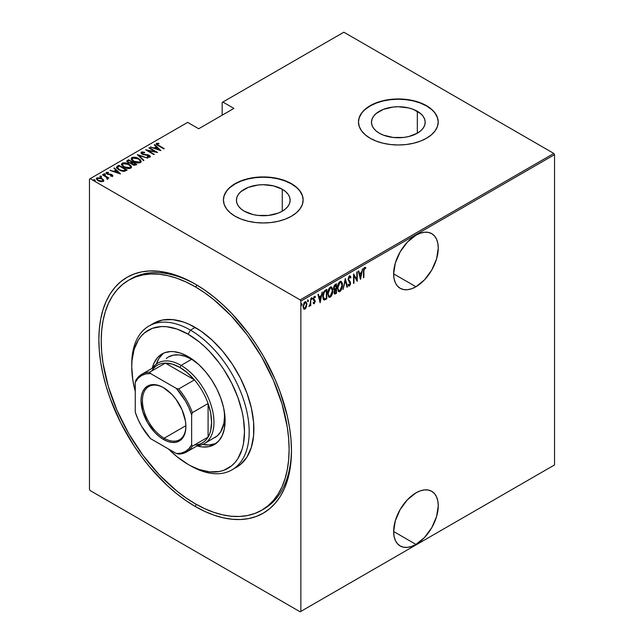 <?xml version="1.0" encoding="UTF-8"?>
<svg xmlns="http://www.w3.org/2000/svg" width="644" height="644" viewBox="0 0 644 644"><rect width="100%" height="100%" fill="white"/><g stroke="black" fill="none" stroke-linecap="round" stroke-linejoin="round"><path stroke-width="0.97" d="M262.76 509.605A132.873 76.716 -120 0 0 291.458 449.464A132.873 76.716 60 0 1 263.943 508.945L261.601 510.298A132.873 76.716 60 0 1 195.164 503.721A132.873 76.716 60 0 1 108.361 386.633A132.873 76.716 60 0 1 128.728 280.156A132.873 76.716 60 0 1 195.164 286.741A132.873 76.716 60 0 1 281.967 403.828A132.873 76.716 60 0 1 261.601 510.298L267.791 505.983L273.281 500.605L278.023 494.206L281.967 486.864L285.067 478.629L287.313 469.597L288.665 459.848L289.116 449.472L288.665 438.58L287.313 427.262L281.967 403.828L273.281 380.057L261.601 356.873L247.36 335.162L231.116 315.753L213.494 299.404L204.373 292.577L195.164 286.741L197.483 285.397L195.164 286.741L185.955 281.943L176.834 278.24L167.891 275.664L159.205 274.239L150.873 273.982L142.968 274.891L135.562 276.952L128.728 280.156L122.537 284.471L117.039 289.856L112.306 296.248L108.361 303.598L105.254 311.825L103.016 320.865L101.663 330.613L101.205 340.982L101.663 351.882L103.016 363.192L108.361 386.633L117.039 410.397L128.728 433.589L142.968 455.3L159.205 474.7L176.834 491.05L185.955 497.876L195.164 503.721L204.373 508.51L213.494 512.213L222.438 514.789L231.116 516.222L239.455 516.48L247.36 515.57L254.766 513.501L261.601 510.298M195.164 506.434L196.34 504.389L195.164 506.434L204.599 511.344L213.953 515.144L223.114 517.784L232.017 519.241L240.558 519.507L248.665 518.581L256.256 516.464L263.259 513.179L269.603 508.752L275.238 503.238L280.092 496.685L284.133 489.15L287.321 480.714L289.615 471.456L290.999 461.458L291.466 450.832A136.19 78.632 60 0 1 195.164 506.434A136.19 78.632 60 0 1 98.862 339.63A136.19 78.632 60 0 1 195.164 284.028L195.164 284.028A136.19 78.632 60 0 1 291.466 450.832L290.999 439.659L289.615 428.067L287.321 416.153L280.092 391.842L275.238 379.678L263.259 355.915L256.256 344.54L248.665 333.656L232.017 313.773L223.114 304.958L213.953 297.013L204.599 290.009L195.164 284.028L185.722 279.11L176.376 275.318L167.207 272.678L158.311 271.213L149.762 270.947L141.656 271.881L134.065 273.998L127.069 277.282L120.718 281.702L115.091 287.216L110.229 293.777L106.188 301.303L103.008 309.74L100.714 319.005L99.321 328.995L98.862 339.63L99.321 350.795L100.714 362.395L103.008 374.301L106.188 386.416L110.229 398.612L120.718 422.794L134.065 445.914L141.656 456.797L149.762 467.093L167.207 485.504L176.376 493.449L185.722 500.444L195.164 506.434M415.952 544.405A31.556 18.217 -60 0 1 400.174 545.967A31.556 18.217 -60 0 1 395.336 520.674A31.556 18.217 -60 0 1 415.952 492.869L407.419 499.76L400.174 509.525L395.336 520.674L393.637 531.517L415.952 544.405L424.493 537.515L431.73 527.742L436.568 516.593L438.266 505.749L437.839 500.976L436.568 496.87L434.507 493.61L431.73 491.308L428.349 490.052L424.493 489.899L420.307 490.849L415.952 492.869A31.556 18.217 -60 0 1 431.73 491.308A31.556 18.217 -60 0 1 436.568 516.593A31.556 18.217 -60 0 1 415.952 544.405L393.637 531.517L394.072 536.299L395.336 540.396L397.404 543.665L400.174 545.967L403.555 547.215L407.419 547.368L411.605 546.418L415.952 544.405M415.952 286.741A31.556 18.217 -60 0 1 400.174 288.303A31.556 18.217 -60 0 1 395.336 263.018A31.556 18.217 -60 0 1 415.952 235.205L407.419 242.096L400.174 251.86L395.336 263.018L393.637 273.853L415.952 286.741L424.493 279.85L431.73 270.086L436.568 258.928L438.266 248.093L437.839 243.311L436.568 239.214L434.507 235.946L431.73 233.643L428.349 232.395L424.493 232.243L420.307 233.192L415.952 235.205A31.556 18.217 -60 0 1 431.73 233.643A31.556 18.217 -60 0 1 436.568 258.928A31.556 18.217 -60 0 1 415.952 286.741L393.637 273.861L394.072 278.635L395.336 282.74L397.404 286L400.174 288.303L403.555 289.558L407.419 289.711L411.605 288.762L415.952 286.741M282.265 189.256A26.855 15.504 180 0 1 290.138 200.22A26.855 15.504 180 0 1 273.555 214.549A26.855 15.504 180 0 1 244.285 211.184L240.945 208.833L238.465 206.152L236.936 203.246L236.42 200.22L236.936 197.193L238.465 194.287L240.945 191.606L248.359 187.332L258.043 185.013L263.275 184.715L273.555 185.899L282.265 189.256L285.606 191.606L288.093 194.287L289.623 197.193L290.138 200.22L289.623 203.246L288.093 206.152L285.606 208.833L282.265 211.184L282.265 189.256L282.265 211.184L278.2 213.116L268.516 215.426L258.043 215.426L253.003 214.549L244.285 211.184A26.855 15.504 180 0 1 236.42 200.22A26.855 15.504 180 0 1 253.003 185.899A26.855 15.504 180 0 1 282.265 189.256M417.328 111.283A26.855 15.504 180 0 1 425.193 122.247A26.855 15.504 180 0 1 408.618 136.568A26.855 15.504 180 0 1 379.348 133.211L376.007 130.861L373.528 128.18L371.999 125.266L371.483 122.247L371.999 119.221L373.528 116.314L376.007 113.634L383.413 109.351L393.098 107.041L398.338 106.743L408.618 107.918L413.255 109.351L420.669 113.634L423.148 116.314L424.678 119.221L425.193 122.247L424.678 125.266L423.148 128.18L420.669 130.861L417.328 133.211L417.328 111.283L417.328 133.211L408.618 136.568L403.579 137.454L393.098 137.454L383.413 135.135L379.348 133.211A26.855 15.504 180 0 1 371.483 122.247A26.855 15.504 180 0 1 388.058 107.918A26.855 15.504 180 0 1 417.328 111.283M438.202 122.11A39.864 23.015 0 0 0 426.521 105.97L426.521 105.697A39.864 23.015 180 0 1 438.202 121.974A39.864 23.015 180 0 1 413.593 143.234A39.864 23.015 180 0 1 370.155 138.251L376.193 141.108L383.083 143.234L390.562 144.546L398.338 144.989L406.114 144.546L413.593 143.234L420.484 141.108L426.521 138.251L431.48 134.757L435.167 130.78L437.437 126.466L438.202 121.974L437.437 117.482L435.167 113.167L431.48 109.19L426.521 105.697L420.484 102.839L413.593 100.714L406.114 99.401L398.338 98.959L390.562 99.401L383.083 100.714L376.193 102.839L370.155 105.697L365.196 109.19L361.509 113.167L359.239 117.482L358.475 121.974L359.239 126.466L361.509 130.78L365.196 134.757L370.155 138.251A39.864 23.015 180 0 1 358.475 121.974A39.864 23.015 180 0 1 383.083 100.714A39.864 23.015 180 0 1 426.521 105.697L426.521 105.97A39.864 23.015 0 0 0 383.188 100.955A39.864 23.015 0 0 0 358.475 122.11M303.139 200.083A39.864 23.015 0 0 0 291.466 183.951L291.466 183.677A39.864 23.015 180 0 1 303.139 199.946A39.864 23.015 180 0 1 278.53 221.214A39.864 23.015 180 0 1 235.092 216.223L241.13 219.081L248.021 221.214L255.499 222.518L263.275 222.961L271.052 222.518L278.53 221.214L285.421 219.081L291.466 216.223L296.425 212.737L300.104 208.753L302.374 204.438L303.139 199.946L302.374 195.462L300.104 191.139L296.425 187.163L291.466 183.677L285.421 180.811L278.53 178.686L271.052 177.374L263.275 176.939L255.499 177.374L248.021 178.686L241.13 180.811L235.092 183.677L230.133 187.163L226.455 191.139L224.184 195.462L223.42 199.946L224.184 204.438L226.455 208.753L230.133 212.737L235.092 216.223A39.864 23.015 180 0 1 223.42 199.946A39.864 23.015 180 0 1 248.021 178.686A39.864 23.015 180 0 1 291.466 183.677L291.466 183.951A39.864 23.015 0 0 0 248.133 178.935A39.864 23.015 0 0 0 223.42 200.083M89.468 179.064L89.468 489.343L89.468 179.064L187.645 122.384L198.682 128.752L233.917 108.409L222.88 102.042L343.848 32.2L553.832 153.433L300.152 299.895L90.168 178.662L300.152 299.895L300.861 301.11L554.532 154.657L554.532 464.936L300.861 611.389L300.861 301.11L300.861 611.389L300.152 611.8L553.832 465.338L300.152 611.8L90.168 490.567L300.152 611.8L554.532 464.936L553.832 465.338L554.532 464.936L554.532 154.657L300.861 301.11L300.152 299.895L553.832 153.433L554.532 154.657L553.832 153.433L343.848 32.2L222.88 102.042L233.917 108.409L198.682 128.752L187.645 122.384L89.468 179.064M138.154 452.12L138.468 451.46M305.433 307.8L304.499 308.782L304.966 309.056L306.6 306.383L306.769 303.26L305.884 301.754L304.483 302.261L303.099 305.948L303.823 309.007L304.749 309.16L305.803 308.235L306.866 304.346L305.956 301.795L304.966 301.875L303.074 306.544L303.992 309.128M310.77 298.647L310.175 304.161L309.064 306.544L310.344 304.805L310.344 305.828L310.77 305.586L310.77 298.647L310.255 303.654L308.975 306.504L310.344 304.805L310.344 305.828L310.77 305.586L310.77 298.647M314.256 303.694L315.19 301.062L313.725 298.599L314.296 297.351L315.117 297.6L314.997 296.385L314.087 296.667L313.346 298.397L313.467 300.048L314.771 301.609L314.393 302.736L313.596 302.495L313.298 303.26L314.256 303.694L313.483 303.501L314.256 303.694L315.198 301.336L313.717 298.792L314.377 297.295L315.117 297.6L315.407 296.787L314.361 296.449L313.298 299.074L314.771 301.609L314.264 302.833L313.596 302.495L313.298 303.26L314.256 303.694L313.298 303.26M325.276 290.275L324.013 291.402L322.886 294.751L323.063 298.655L324.254 300.015L326.79 298.888L326.79 289.398L325.276 290.275C323.417 291.933 322.58 293.954 322.781 296.337L324.254 300.015L326.79 298.888L326.79 289.398L325.276 290.275M336.482 283.803L334.453 285.244L333.713 287.208L333.745 289.116L334.606 290.009L334.131 293.125L334.864 294.075L336.482 293.294L336.482 283.803L335.178 284.551L333.64 288.142L334.606 290.009L334.059 292.344L334.614 294.01L336.482 293.294L336.482 283.803M345.337 278.691L343.123 289.462L345.289 280.551L346.987 287.232L347.446 286.966L345.232 278.747L343.123 289.462L345.289 280.551L346.987 287.232L347.446 286.966L345.337 278.691M356.824 272.058L356.824 279.52L353.556 273.942L353.556 283.432L353.983 283.191L353.983 275.713L357.251 281.307L357.251 271.816L356.824 272.058L356.824 279.52L353.556 273.942L353.556 283.432L353.983 283.191L353.983 275.713L357.251 281.307L357.251 271.816L356.824 272.058M363.884 271.156L364.19 268.781L364.746 268.258L365.526 268.612L365.784 267.735L364.609 267.324L363.635 268.926L363.466 277.717L363.884 277.475L363.466 270.915L363.884 271.156L364.576 268.315L365.526 268.612L365.784 267.735L364.609 267.324L363.466 271.309L363.466 277.717L363.884 277.475L363.884 271.156M360.511 279.424L362.62 268.709L361.485 272.404L359.433 273.595L358.764 270.939L358.306 271.204L360.511 279.424L362.62 268.709L361.485 272.404L359.433 273.595L358.764 270.939L358.306 271.204L360.511 279.424M349.934 275.946L350.924 277.298L349.281 276.187L348.082 279.432L350.151 283.867L349.499 285.051L348.581 284.366L348.187 285.179L349.442 286.057L350.553 283.907L350.336 281.879L348.509 279.44L349.33 277.121L350.014 277.113L350.513 278.015L350.924 277.298L350.441 276.268L349.459 276.067L348.082 279.432L350.183 283.449L349.499 285.051L348.855 284.849M342.495 285.034L342.246 282.998L341.183 281.436L339.952 281.557L338.728 282.869L337.44 287.602L338.301 291.297L339.324 291.748L340.66 290.951L342.367 286.685L342.495 285.034L341.24 281.468L339.952 281.557C338.132 283.449 337.295 285.598 337.432 288.005L338.68 291.611L339.992 291.515C341.803 289.599 342.632 287.441 342.495 285.034M332.795 290.637L332.546 288.601L331.491 287.031L330.259 287.152L329.028 288.472L327.764 292.795L328.609 296.892L329.623 297.343L330.96 296.554L332.674 292.279L332.795 290.637L331.539 287.063L330.259 287.152C328.432 289.043 327.595 291.193 327.74 293.6L328.979 297.206L330.3 297.109C332.103 295.202 332.94 293.044 332.795 290.637M320.149 302.728L322.258 292.014L321.123 295.717L319.07 296.9L318.394 294.244L317.935 294.509L320.149 302.728L322.258 292.014L321.123 295.717L319.07 296.9L318.394 294.244L317.935 294.509L320.149 302.728M311.454 297.584L312.348 298.405L311.929 297.858L311.503 298.888L311.929 299.436L311.551 299.219L311.929 299.436L312.348 298.405L311.873 297.898L311.599 299.331L312.26 298.953L311.881 298.132L311.454 299.17M307.558 299.838L308.452 300.659L308.025 300.112L307.607 301.142L308.025 301.69L307.647 301.473L308.025 301.69L308.452 300.659L307.969 300.144L307.695 301.585L308.355 301.207L307.977 300.386L307.558 301.416M301.231 303.485L302.125 304.306L301.706 303.759L301.279 304.797L301.706 305.345L301.328 305.127L301.706 305.345L302.125 304.306L301.65 303.799L301.376 305.24L302.036 304.853L301.658 304.04L301.231 305.071M222.172 102.444L222.172 115.195L222.172 102.444L222.88 102.042L222.172 102.444M96.471 178.952L96.994 177.849L96.423 178.67L98.186 180.731L100.826 181.672L103.209 181.439L103.338 179.636L100.287 177.816L96.761 178.01L96.431 178.581L97.292 180.103L101.132 181.721L103.354 181.35L103.612 180.062L103.724 180.883M102.895 174.564L102.477 174.806L106.775 177.494L107.009 179.008L107.87 178.63L107.596 177.768L108.9 178.034L102.895 174.564L102.895 175.055L102.895 174.564L102.477 174.806L106.469 177.213L107.009 179.008L107.629 178.887L107.596 177.768L108.9 178.034L102.895 174.564M111.67 176.239L111.766 175.651L110.462 175.675L110.679 176.142L112.491 176.086L112.748 175.506L112.104 174.782L107.765 173.936L106.936 173.083L108.506 172.785L108.24 172.294L106.389 172.431L106.196 173.284L107.298 174.178L111.702 175.055L111.702 175.683L110.462 175.675L110.679 176.142L112.772 175.667M117.401 166.192L116.492 167.118L116.789 168.173L120.694 170.789L124.115 171.376L127.134 170.064L118.915 165.315L117.401 166.192L117.401 166.732L118.915 165.862L118.915 165.315L117.401 166.192L116.467 167.311L118.915 169.944L124.308 171.352L127.134 170.064L118.915 165.315L119.285 166.072L117.401 166.732L117.401 166.192M128.615 159.72L126.812 161.024L128.1 162.707L131.167 163.367L132.141 164.55L134.073 165.315L136.834 164.462L128.615 159.72L128.985 160.477L128.615 159.72L126.788 161.193L128.1 162.707L131.167 163.367L132.374 164.687L135.908 165.001L136.834 164.462L128.615 159.72M137.462 154.608L143.475 160.63L143.934 160.364L138.999 155.55L147.79 158.134L137.357 154.665L143.475 160.63L143.934 160.364L138.999 155.55L147.79 158.134L137.462 154.608M148.949 147.975L155.421 151.71L145.689 149.859L153.908 154.608L154.327 154.367L147.846 150.624L157.595 152.475L149.376 147.734L148.949 147.975L155.421 151.71L145.777 149.802L153.908 154.608L154.327 154.367L147.846 150.624L157.595 152.475L149.376 147.734L148.949 147.975M156.242 144.151L156.524 143.362C156.09 144.272 156.669 145.045 158.263 145.681L164.236 148.643L157.337 144.53L157.426 143.821L159.028 143.741L158.649 143.226L156.42 143.427L156.653 144.642L163.818 148.885L164.236 148.643L158.77 145.488L158.77 145.971L157.329 143.87L159.028 143.741L158.649 143.226L156.17 143.853M160.863 150.591L154.753 144.626L154.294 144.892L156.251 146.8L154.198 147.991L150.43 147.122L160.863 150.591L154.753 144.626L154.294 144.892L156.251 146.8L154.198 147.991L150.43 147.122L160.863 150.591M149.223 155.856L149.247 155.325L147.726 154.761L147.726 155.196L147.726 154.761L145.818 154.568L145.818 155.051L145.818 154.568L143.628 154.319L143.628 154.745L142.654 153.948L142.654 154.407L142.211 152.596L144.642 152.773L144.634 152.298L144.634 152.773L144.634 152.298L141.374 152.105L141.133 153.208L142.606 154.391L149.175 155.808L149.215 156.589L147.243 156.508L147.347 157.031L150.004 157.104L150.318 156.403L149.545 155.51L142.525 153.876L142.099 152.668L144.642 152.773L144.634 152.298L142.147 151.887L141.374 152.652L143.016 152.467L141.374 152.652L141.374 152.105L140.98 152.7M138.693 158.601L133.614 157.176L131.867 157.595L131.167 158.609L131.923 160.211L133.67 161.547L138.798 162.988L140.553 162.562L141.229 161.539L140.44 159.937L138.693 158.601L138.693 159.108L138.693 158.601C136.681 157.281 134.403 156.951 131.867 157.595L131.167 158.633L133.67 161.547C135.707 162.884 138.001 163.222 140.553 162.562L141.229 161.499L138.693 158.601M128.993 164.204L123.914 162.779L122.175 163.19L121.466 164.204L122.231 165.806L123.978 167.142L129.098 168.583L130.853 168.156L131.529 167.134L130.748 165.54L128.993 164.204C126.981 162.884 124.711 162.546 122.175 163.19L121.466 164.236L123.978 167.142C126.007 168.487 128.301 168.825 130.853 168.156L131.529 167.102L128.993 164.204M120.492 173.896L114.382 167.931L113.924 168.197L115.88 170.113L113.835 171.296L110.06 170.427L120.388 173.96L114.382 167.931L113.924 168.197L115.88 170.113L113.835 171.296L110.06 170.427L120.492 173.896M105.318 174.629L105.053 173.985L103.95 173.832L103.95 174.274L103.95 173.832L104.215 174.476L105.318 174.629L104.811 173.872L103.829 174.001L104.731 174.669L105.254 174.13L105.318 175.168M101.422 176.875L101.156 176.239L100.045 176.086L100.045 176.52L100.045 176.086L100.311 176.73L101.422 176.875L100.915 176.126L99.933 176.247L100.834 176.923L101.47 176.842L101.358 176.376L101.422 177.422M95.095 180.529L94.829 179.893L93.726 179.74L93.726 180.175L93.726 179.74L93.992 180.376L95.095 180.529L94.588 179.773L93.605 179.901L94.813 180.602L95.03 180.03L95.095 181.069M90.168 490.567L89.468 489.343L90.168 490.567M129.911 279.496A132.873 76.716 60 0 1 131.078 278.804A132.873 76.716 60 0 1 196.348 284.72A132.873 76.716 -120 0 0 129.911 279.496M296.425 187.436L291.466 183.951L285.421 181.085L278.53 178.96L271.052 177.647L263.275 177.205L255.499 177.647L248.021 178.96L241.13 181.085L235.092 183.951L230.133 187.436M226.455 191.413L224.184 195.728M302.374 195.728L300.104 191.413M431.48 109.456L426.521 105.97L420.484 103.112L413.593 100.979L406.114 99.675L398.338 99.232L390.562 99.675L383.083 100.979L376.193 103.112L370.155 105.97L365.196 109.456M361.509 113.441L359.239 117.755M437.437 117.755L435.167 113.441M156.524 143.362L156.524 143.902L158.649 143.773M158.649 143.733L158.649 143.226L158.649 143.733M157.273 144.449L157.329 143.87M157.152 144.683L157.514 145.23M157.603 145.303L157.16 144.626M158.376 143.741L156.218 144.2M150.889 147.283L150.889 146.856L150.889 147.283M154.198 148.41L154.198 147.991L154.198 148.41M154.327 148.458L156.251 147.347L156.251 146.8L156.251 147.347L154.327 148.458M154.641 145.23L154.753 144.626L160.163 150.446L154.641 145.23M159.229 149.706L155.26 148.353L156.878 147.412L159.229 150.124L155.26 148.353L156.878 147.412L159.229 149.706M149.376 148.217L149.376 147.734L149.376 148.217M155.421 151.759L156.347 152.298L155.421 151.759M147.846 151.107L147.846 150.624L147.846 151.107M146.921 150.575L147.846 150.752L146.921 150.575M141.986 153.336L142.211 152.596M142.211 153.143L142.654 154.496M148.563 157.265L149.215 156.589L147.243 156.508L147.347 157.031L150.004 157.104L150.342 156.581M150.004 157.104L149.247 155.325L150.277 156.838M141.374 152.105C140.754 152.87 141.036 153.57 142.219 154.19L148.861 155.59L149.215 156.589M149.424 156.878L148.861 156.13M143.435 152.531L143.016 152.467M149.215 157.128L148.49 157.257M150.318 156.943L149.022 155.751M142.405 154.335L141.97 153.852M138.066 155.357L138.999 155.671L138.066 155.357M138.999 156.098L143.58 160.565L138.999 156.098M139.088 159.382L141.197 161.765M131.199 158.931L131.867 157.595L131.867 158.134L134.041 157.732M141.205 161.805L139.024 159.35M134.572 157.772L132.245 157.957L131.167 159.149M133.558 161.507L132.125 159.438M140.263 161.604L139.539 162.707L137.478 162.948M139.692 162.087L134.097 161.306L134.097 161.781L132.117 159.02L132.728 158.07L138.275 158.851L140.271 161.153L139.692 162.626L139.692 162.087L137.092 162.36L134.379 161.459L132.68 160.211L132.181 158.666L134.137 157.724L137.695 158.545L140.014 160.356L140.231 161.435L139.692 162.087M138.154 162.972L139.692 162.626L140.231 161.419M132.149 159.301L133.308 161.322M132.092 162.272L132.881 162.731L132.092 162.272M135.57 164.276L136.359 164.735L135.57 164.276M126.844 161.475L127.311 160.469L127.311 161.016L128.615 160.259L126.812 161.572M130.643 163.415L130.821 162.835L130.821 163.375L131.811 162.916L131.811 162.377L130.821 162.835L128.518 162.465L127.745 161.523L129.033 160.445L132.092 162.216L132.092 162.755L132.092 162.216L132.092 162.755L130.523 163.431M128.253 162.827L127.762 162.183M134.29 165.339L134.99 164.558L132.777 164.437L132.012 163.536L132.93 162.699L135.57 164.22L135.57 164.767L135.57 164.22L134.99 164.558L134.99 165.097L135.57 164.767L134.169 165.355M132.487 164.784L132.012 164.083M132.777 164.437L132.012 163.544L132.93 162.699L135.57 164.22L134.169 164.816L132.777 164.437M132.101 163.834L132.366 164.687M128.518 162.465L127.762 161.403L129.033 160.445L132.092 162.216L130.209 162.916L128.518 162.465M127.826 161.813L128.116 162.723M129.388 164.985L131.505 167.36M121.499 164.526L122.175 163.19L122.175 163.737L124.348 163.326M131.513 167.4L129.331 164.945M124.88 163.367L122.545 163.56L121.466 164.743M123.865 167.11L122.424 165.033M130.571 167.198L129.847 168.301L127.778 168.543M129.991 167.682L124.397 166.901L124.397 167.376L122.416 164.614L123.036 163.665L128.575 164.445L130.571 166.748L129.991 168.229L129.991 167.682L127.778 168.004L124.686 167.062L122.98 165.806L122.481 164.26L124.445 163.326L128.003 164.14L130.313 165.959L130.531 167.038L129.991 167.682M128.462 168.567L129.991 168.229L130.539 167.021M122.449 164.896L123.608 166.925M125.87 169.871L126.667 170.338L125.87 169.871M116.508 167.601L117.401 166.732L116.492 167.657M123.02 171.368L125.524 170.563L125.87 169.823L123.777 170.765L119.341 169.702L117.57 167.311L119.333 166.047L125.87 169.823L125.129 170.781L122.843 171.368M118.56 169.734L117.482 168.189L118.512 169.694M119.341 169.702L117.474 168.221L117.611 167.239L119.333 166.047L125.87 169.823L122.843 170.829L119.341 169.702M110.518 170.588L110.518 170.161L110.518 170.588M113.835 171.715L113.835 171.296L113.835 171.715M113.964 171.763L115.88 170.652L115.88 170.113L115.88 170.652L113.964 171.763M114.27 168.543L114.382 167.931L119.792 173.751L114.27 168.543M118.858 173.011L114.89 171.658L116.508 170.724L118.858 173.437L114.89 171.658L116.508 170.724L118.858 173.011M106.139 173.188L106.389 172.431L107.057 174.049L111.468 174.886L111.766 176.19L111.468 175.434M111.468 174.886L111.766 175.651M111.758 175.12L111.855 174.629L110.768 174.194L110.768 174.645L110.768 174.194L109.319 174.081L109.319 174.596L109.319 174.081L108.144 174.041L108.144 174.484L107.443 173.783L107.443 174.242L107.137 172.85L108.506 172.785L108.24 172.294L108.24 172.745L108.24 172.294L106.389 172.431L106.067 172.906M106.389 172.431L106.389 172.97L107.403 172.753M107.001 173.494L107.137 172.85M107.137 173.389L107.443 174.331M112.491 176.086L111.855 174.629L112.491 176.625M112.748 176.054L111.613 175.039M107.162 174.122L106.936 173.622M107.765 172.769L106.099 173.268M111.855 175.788L111.629 176.247M103.95 173.832L104.215 174.476M103.95 174.379L105.053 174.532L105.053 173.985M105.254 174.669L104.006 174.347M106.171 177.003L107.596 177.825L106.171 177.003M107.773 178.589L107.629 179.435M107.629 178.887L107.596 177.768M106.968 178.42L107.057 178.895L107.041 178.364M100.045 176.086L100.311 176.73M100.045 176.633L101.156 176.778L101.156 176.239M101.358 176.923L100.11 176.601M103.765 181.173L103.612 180.062L101.985 178.541L96.994 177.849L96.994 178.396L98.339 178.066M103.74 180.964L101.985 179.088L101.985 178.541L103.612 180.062M98.854 178.09L97.123 178.324L96.431 179.121M98.242 180.795L97.429 179.072M102.855 180.682L101.76 181.777M102.477 181.012L98.604 180.489L98.604 180.956L98.604 180.489C97.333 179.829 97.043 179.088 97.727 178.275L101.559 178.782C102.831 179.451 103.137 180.191 102.477 181.012L102.477 181.56L102.477 181.012L98.798 180.594L97.445 179.451L97.558 178.396L100.722 178.388L102.613 179.652L102.477 181.012L102.847 180.634M101.881 181.761L102.895 180.924M97.341 179.233L97.727 178.275M97.727 178.823C97.043 179.636 97.333 180.368 98.604 181.028M93.726 179.74L93.992 180.376M93.726 180.28L94.829 180.433L94.829 179.893M95.03 180.57L93.782 180.256M117.53 167.979L117.57 167.311M139.04 452.603L138.806 453.094M363.466 277.226L363.884 277.475L363.466 277.226M365.784 267.735L364.609 267.324M365.317 267.469L365.067 268.315L365.317 267.469M364.915 268.234L365.526 268.612M365.059 268.347L363.828 268.323L364.762 268.137M364.898 268.266L364.423 267.993M358.41 271.14L359.433 273.595L358.41 271.14M361.356 272.484L361.171 273.442L361.356 272.484M360.358 277.564L360.165 278.53L360.358 277.564M359.183 274.167L360.801 273.233L359.183 274.167L359.996 277.347L359.183 274.167M360.463 277.62L359.65 274.441L361.276 273.507L360.801 273.233L361.276 273.507L360.463 277.62L359.65 274.441L361.276 273.507L360.463 277.62M356.776 279.496L356.776 280.679L356.776 279.496M353.556 275.463L353.983 275.713L353.556 275.463M353.556 282.949L353.983 283.191L353.556 282.949M353.556 274.28L356.824 279.52L353.556 274.28M349.708 275.753L350.175 276.026L349.459 276.067M349.668 276.976L348.976 276.775L350.513 278.015L350.924 277.298L350.239 277.403L349.563 275.696M348.034 278.933L348.67 280.035L348.098 278.973L348.501 279.206L349.909 277.033L349.442 276.767M349.451 277.049L348.597 277.129M349.547 281.042L348.203 279.762L349.547 281.042M349.716 284.873L350.61 283.167L349.869 281.605L350.61 283.167L350.135 282.966M349.499 285.051L348.581 284.366L348.187 285.179L349.442 286.057L348.597 285.888M348.815 286.089L349.442 286.057M348.106 284.093L349.024 284.777M348.686 284.833L348.267 284.39M348.509 285.88L349.893 284.423M350.127 283.263L349.869 281.605L348.074 279.383M348.549 277.202L349.547 276.839M345.112 279.367L347.446 286.966L346.866 286.757L345.112 279.367M340.99 289.446L339.525 291.241L339.992 291.515L338.446 291.442M340.998 281.364L342.012 284.35L341.151 281.517M338.277 291.378L339.863 290.999L341.183 289.043M338.486 283.304L339.501 282.249L340.507 282.136M338.494 290.38L337.408 288.118M340.805 282.346L339.501 282.249L341.054 282.45L342.069 285.284L339.976 290.549L338.849 290.589L337.44 287.522L337.858 287.763L339.976 282.515L339.501 282.249L338.502 283.279M337.44 288.423L338.623 290.428M336.015 284.068L336.015 284.994L336.015 284.068M336.015 288.576L336.015 289.494L336.015 288.576M336.015 292.593L336.482 293.294L334.397 293.801L336.015 292.593M333.761 289.623L334.606 290.009L335.596 289.253L335.774 289.687L334.51 290.09M334.043 288.786L333.632 288.118M334.131 285.815L335.596 284.745L334.131 285.807M334.461 292.795L334.059 292.296M336.063 292.561L334.783 293.02L334.083 291.853L334.486 292.078L336.063 289.518L335.596 289.253L336.063 289.518L336.063 292.561L335.484 292.899L334.486 292.078L334.977 290.355L336.063 289.518L336.063 292.561M334.011 291.812L335.017 292.626M334.896 289.108L333.656 287.667L334.059 287.892L334.486 286.258L335.435 285.381L334.969 285.107L336.063 285.018L335.596 284.745L336.063 285.018L336.063 288.544L334.896 289.108L334.059 287.892L336.063 285.018L336.063 288.544L334.284 288.842M333.592 287.627L334.421 288.842M335.484 292.899L334.598 292.779M331.298 295.049L329.825 296.836L330.3 297.109L328.754 297.037M331.298 286.958L332.32 289.953L331.451 287.119M328.577 296.973L330.002 296.731L331.483 294.638M328.786 288.906L329.809 287.844L330.807 287.731M328.802 295.974L327.716 293.72M331.113 287.949L329.809 287.844L331.362 288.045L332.376 290.879L330.275 296.151L329.156 296.192L327.748 293.125L328.158 293.358L330.275 288.118L329.809 287.844L328.802 288.874M327.748 294.026L328.931 296.023M326.315 289.671L326.315 290.589L326.315 289.671M326.315 298.188L326.79 298.888L326.315 298.623L325.333 299.194L325.8 299.46L323.642 299.718L326.315 298.188M323.409 299.621L324.254 300.015M322.797 296.844L323.852 298.679L322.789 296.82M323.32 292.722L324.616 291.128L326.363 290.613L326.363 298.164L324.504 298.969L323.602 298.583M324.504 298.969L323.336 297.552L323.433 294.067L324.391 291.998L326.363 290.613L325.896 290.347L325.333 290.669L325.8 290.943L325.333 290.669L323.924 291.724L324.391 291.998L326.363 290.613L326.363 298.164L324.504 298.969L322.789 295.862L323.208 296.095L324.391 291.998L323.924 291.724L323.529 292.304M318.047 294.445L319.07 296.9L318.047 294.445M320.994 295.789L320.801 296.755L320.994 295.789M319.988 300.869L319.802 301.835L319.988 300.869M318.812 297.48L320.438 296.538L318.812 297.48L319.625 300.659L318.812 297.48M320.092 300.925L319.287 297.745L320.905 296.812L320.438 296.538L320.905 296.812L320.092 300.925L319.287 297.745L320.905 296.812L320.092 300.925M314.264 302.833L313.596 302.495M313.121 302.221L313.797 302.567M313.467 300.048L314.65 301.054M313.66 300.37L314.079 300.635M314.819 296.337L315.407 296.787L314.361 296.449M315.407 296.787L314.932 296.514L314.683 297.214L314.763 296.272M314.377 297.295L315.117 297.6M313.25 298.518L315.029 300.362L313.845 299.38M315.029 300.362L314.562 300.088L315.198 301.336L314.723 301.223M314.715 301.36L314.111 299.605M313.773 299.436L313.282 298.84M313.91 297.021L314.811 297.287M311.503 298.888L311.929 299.436M312.348 298.405L311.929 297.858M311.511 299.13L311.857 297.89M310.295 303.243L310.295 304.781L310.295 303.243M310.344 305.345L310.77 305.586L310.344 305.345M309.458 305.61L309.08 306.109M309.015 306.166L309.531 305.473M307.607 301.142L308.025 301.69M308.452 300.659L308.025 300.112M307.615 301.384L307.961 300.144M303.574 308.718L304.966 309.056L303.759 308.951M305.715 301.698L306.399 303.888M306.423 304.089L306.866 304.346L306.423 304.089M303.67 308.927L304.725 308.637L305.65 307.405M306.399 304.081L305.586 301.585M303.799 303.163L304.878 302.318L305.659 302.793L305.2 302.358M303.799 308.009L303.042 306.455M304.974 308.202L304.065 308.138L303.091 306.053L303.493 306.294L304.04 303.839L304.974 302.728L304.499 302.455L305.667 302.632L306.431 304.161L306.125 306.496L304.974 308.202C303.928 308.363 303.437 307.727 303.493 306.294L304.974 302.728C306.021 302.535 306.512 303.155 306.447 304.588L304.974 308.202L303.984 308.057M303.026 306.021C302.962 307.454 303.453 308.09 304.499 307.929M305.522 302.591L304.016 302.873M304.974 302.728L305.771 302.68L305.304 302.406M301.279 304.797L301.706 305.345M302.125 304.306L301.706 303.759M301.287 305.031L301.634 303.799M337.858 287.763L338.953 283.577L340.113 282.442L341.167 282.523L342.061 285.614L340.982 289.47L339.976 290.549L338.961 290.645L338.092 289.526L337.858 287.763M328.158 293.358L329.084 289.47L330.139 288.206L331.282 288.005L332.376 290.879L331.282 295.073L330.275 296.151L329.269 296.248L328.4 295.129L328.158 293.358M131.754 365.414A83.044 47.946 60 0 1 148.941 326.025A83.044 47.946 60 0 1 190.463 330.139L188.112 334.204A79.719 46.03 60 0 1 244.487 431.842A79.719 46.03 60 0 1 188.112 464.388L190.463 465.749A83.044 47.946 -120 0 0 249.188 431.842A83.044 47.946 -120 0 0 190.463 330.139A83.044 47.946 60 0 1 244.712 403.313A83.044 47.946 60 0 1 231.985 469.862A83.044 47.946 60 0 1 190.463 465.749L199.117 469.492L209.686 471.891L219.435 471.505L223.879 470.265L231.695 465.749L234.988 462.521L237.829 458.689L242.064 449.335L243.408 443.917L244.487 431.842L243.408 418.519L242.064 411.548L237.829 397.316L231.695 383.164L223.879 369.624L219.435 363.256L209.686 351.616L204.478 346.456L199.117 341.803L188.112 334.204L177.116 329.108L166.546 326.701L161.539 326.548L152.354 328.335L144.538 332.843L141.245 336.071L138.396 339.911L134.169 349.257L132.012 360.527L131.746 366.75L132.825 380.073L135.264 391.439A79.719 46.03 60 0 1 131.746 366.75A79.719 46.03 60 0 1 188.112 334.204L190.463 330.139L195.164 327.426L190.463 330.139A83.044 47.946 -120 0 0 131.746 364.037L131.746 366.75M166.216 358.499L168.39 356.985A46.505 26.847 60 0 1 191.638 359.296L196.331 362.387A46.505 26.847 60 0 0 191.638 359.296L181.069 365.398L179.893 367.426A44.847 25.889 60 0 1 194.424 379.888A44.847 25.889 60 0 1 208.084 403.547A44.847 25.889 60 0 1 208.084 437.091A44.847 25.889 60 0 1 194.424 444.98M152.217 368.239A52.317 30.204 60 0 1 161.958 353.991A52.317 30.204 60 0 1 188.112 356.583L198.851 364.617L205.557 371.693L211.586 379.823L216.714 388.71L220.739 398L223.516 407.338L224.933 416.362L224.402 428.582L222.293 435.376L218.871 440.786L214.275 444.61L208.672 446.678L202.272 446.936L197.064 445.914A52.317 30.204 60 0 0 214.275 444.61A52.317 30.204 60 0 0 222.293 402.685A52.317 30.204 60 0 0 188.112 356.583L180.9 353.234L173.96 351.656L170.676 351.552L164.647 352.727L159.519 355.689L157.353 357.806L153.94 363.216L152.217 368.239M163.777 353.073A52.317 30.204 -120 0 0 156.355 364.045M234.271 468.389A83.044 47.946 -120 0 0 236.686 467.15A83.044 47.946 -120 0 0 249.413 400.6A83.044 47.946 -120 0 0 195.164 327.426A83.044 47.946 -120 0 0 153.642 323.312L162.538 320.012L172.689 319.609L183.709 322.113L189.408 324.423L200.92 331.072L212.206 340.185L222.84 351.415L232.412 364.319L240.558 378.422L246.95 393.162L251.353 407.99L253.599 422.319L253.599 435.618L251.353 447.355L246.95 457.095L240.558 464.453L231.985 469.862M168.495 448.997L177.116 456.789L188.112 464.388A79.719 46.03 60 0 1 168.495 448.997M202.763 444.424A52.317 30.204 -120 0 0 215.973 443.483L209.075 445.004L202.377 444.344M163.045 353.653L159.012 358.289L156.234 364.423M214.895 437.542A46.505 26.847 60 0 0 224.184 410.639L224.523 416.249L223.895 423.293L220.642 431.907L217.06 436.028L204.325 443.644A46.505 26.847 60 0 1 197.33 445.761A46.505 26.847 -120 0 0 212.858 412.007A46.505 26.847 -120 0 0 181.069 365.398A46.505 26.847 60 0 1 211.449 406.372A46.505 26.847 60 0 1 204.325 443.644M168.39 356.985L173.373 355.142L179.056 354.916L185.222 356.317L191.638 359.296L181.069 365.398A46.505 26.847 -120 0 0 152.491 368.086A46.505 26.847 60 0 1 157.82 363.095A46.505 26.847 60 0 1 181.069 365.398L179.893 367.426L172.423 364.142L165.371 363.111L194.424 379.888L187.372 372.779L179.893 367.426A44.847 25.889 60 0 0 165.371 363.111L194.424 379.888L178.686 388.968L176.367 388.445L150.535 373.536L149.633 372.2L165.371 363.111A44.847 25.889 -120 0 0 157.474 365.204L141.736 374.293A44.847 25.889 60 0 1 149.633 372.2L165.371 363.111A44.847 25.889 60 0 0 151.71 370.992M163.809 387.841A30.727 17.742 -120 0 0 142.429 400.785A30.727 17.742 -120 0 0 164.156 438.218L163.455 439.441A31.725 18.314 60 0 1 141.02 400.584A31.725 18.314 60 0 1 163.455 387.632L172.037 394.563L175.917 399.191L182.107 409.914L185.456 421.184L185.883 426.489L185.456 431.295L184.176 435.416L182.107 438.693L179.314 441.011L175.917 442.267L172.037 442.42L167.826 441.47L163.455 439.441L159.076 436.415L154.866 432.51L147.589 422.697L142.727 411.484L141.02 400.584L141.455 395.778L142.727 391.657L144.803 388.38L147.589 386.062L150.994 384.806L154.866 384.653L159.076 385.603L163.455 387.632A31.725 18.314 60 0 1 185.883 426.489A31.725 18.314 60 0 1 163.455 439.441L164.156 438.218A30.727 17.742 60 0 1 144.087 411.138A30.727 17.742 60 0 1 148.796 386.521A30.727 17.742 60 0 1 163.809 387.841M185.875 425.684L164.156 438.218L185.875 425.684M208.084 403.547L208.084 437.091L209.606 433.992L210.709 430.466L211.602 422.351L210.709 413.207L208.084 403.547L208.084 437.091L192.347 446.179L191.638 444.722L191.638 414.897L192.347 412.627L208.084 403.547A44.847 25.889 -120 0 0 194.424 379.888L178.686 388.968A44.847 25.889 60 0 1 192.347 412.627L208.084 403.547M141.736 374.293A44.847 25.889 60 0 0 135.973 380.081L135.264 382.351A43.848 25.317 60 0 1 150.535 373.536L149.633 372.2A44.847 25.889 -120 0 0 135.973 380.081L135.264 382.351L135.264 412.176A43.848 25.317 60 0 0 150.535 438.628L176.367 453.537L178.686 454.06A44.847 25.889 -120 0 0 192.347 446.179A44.847 25.889 60 0 1 186.583 451.967A44.847 25.889 60 0 1 178.686 454.06L176.367 453.537L181.149 453.151L185.375 451.508L188.909 448.675L191.638 444.722L191.638 414.897L188.909 407.797L185.375 400.882L176.367 388.445L150.535 373.536L145.753 373.923L141.527 375.565L137.993 378.398L135.264 382.351L135.264 412.176L137.993 419.276L141.527 426.191L150.535 438.628L176.367 453.537A43.848 25.317 60 0 0 191.638 444.722L192.347 446.179L208.084 437.091A44.847 25.889 -120 0 1 202.313 442.879L186.583 451.967M185.883 426.078A30.727 17.742 60 0 1 179.523 439.739A30.727 17.742 60 0 1 164.156 438.218A30.727 17.742 -120 0 0 185.883 426.078M192.347 412.627A44.847 25.889 -120 0 0 178.686 388.968L176.367 388.445A43.848 25.317 60 0 1 191.638 414.897L192.347 412.627M132.117 159.02L132.117 159.559M140.271 161.153L140.271 161.692M132.012 163.536L132.012 164.075M127.745 161.523L127.745 162.063M122.416 164.614L122.416 165.162M130.571 166.748L130.571 167.295M111.911 175.434L111.911 175.973M365.204 268.395L364.737 268.121M341.24 281.468L340.765 281.195M338.849 290.589L338.382 290.323M341.054 282.45L340.587 282.177M331.539 287.063L331.072 286.789M329.156 296.192L328.69 295.918M331.362 288.045L330.887 287.771M313.717 303.694L313.242 303.421M313.902 302.825L313.435 302.559M314.304 300.724L313.829 300.458M314.151 299.653L313.684 299.388M153.642 323.312L148.941 326.025M128.728 280.156L131.078 278.804"/></g></svg>
